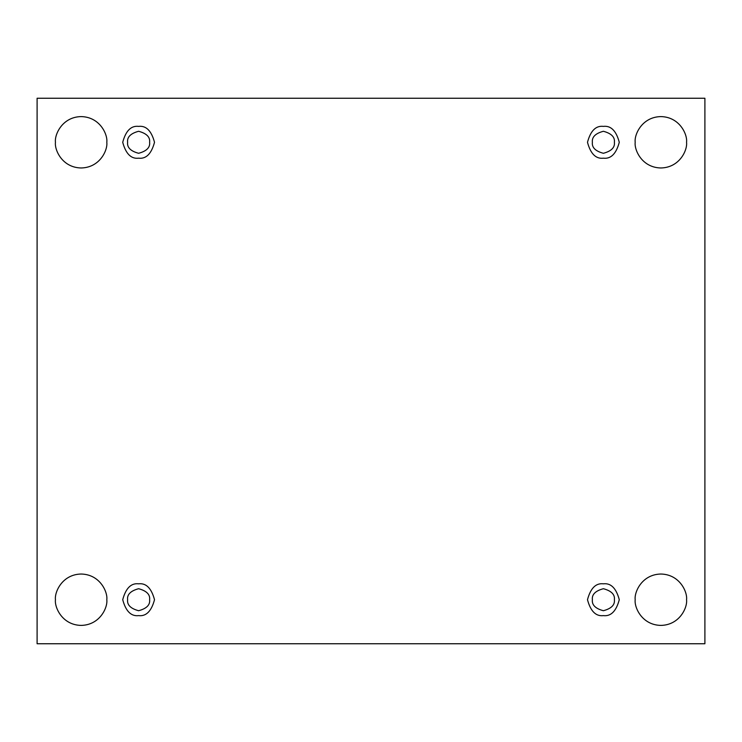 <?xml version="1.0" encoding="UTF-8"?>
<svg xmlns="http://www.w3.org/2000/svg" width="742" height="742" viewBox="0 0 742 742"><rect width="100%" height="100%" fill="white"/><g stroke="black" fill="none" stroke-linecap="round" stroke-linejoin="round"><path stroke-width="1.11" d="M635.189 599.712C634.15 607.225 641.858 625.052 660.872 625.404C679.876 625.052 687.584 607.225 686.554 599.712C687.584 607.225 679.876 625.052 660.872 625.404C641.858 625.052 634.15 607.225 635.189 599.712C634.15 592.199 641.858 574.382 660.872 574.03C679.876 574.382 687.584 592.199 686.554 599.712C687.584 592.199 679.876 574.382 660.872 574.03C641.858 574.382 634.15 592.199 635.189 599.712M55.446 599.712C54.416 607.225 62.124 625.052 81.128 625.404C100.142 625.052 107.85 607.225 106.811 599.712C107.85 607.225 100.142 625.052 81.128 625.404C62.124 625.052 54.416 607.225 55.446 599.712C54.416 592.199 62.124 574.382 81.128 574.03C100.142 574.382 107.85 592.199 106.811 599.712C107.85 592.199 100.142 574.382 81.128 574.03C62.124 574.382 54.416 592.199 55.446 599.712M635.189 142.288C634.15 149.801 641.858 167.618 660.872 167.97C679.876 167.618 687.584 149.801 686.554 142.288C687.584 149.801 679.876 167.618 660.872 167.97C641.858 167.618 634.15 149.801 635.189 142.288C634.15 134.775 641.858 116.948 660.872 116.596C679.876 116.948 687.584 134.775 686.554 142.288C687.584 134.775 679.876 116.948 660.872 116.596C641.858 116.948 634.15 134.775 635.189 142.288M55.446 142.288C54.416 149.801 62.124 167.618 81.128 167.97C100.142 167.618 107.85 149.801 106.811 142.288C107.85 149.801 100.142 167.618 81.128 167.97C62.124 167.618 54.416 149.801 55.446 142.288C54.416 134.775 62.124 116.948 81.128 116.596C100.142 116.948 107.85 134.775 106.811 142.288C107.85 134.775 100.142 116.948 81.128 116.596C62.124 116.948 54.416 134.775 55.446 142.288M138.615 158.185C146.137 159.085 151.433 153.789 154.512 142.288C151.433 130.778 146.137 125.481 138.615 126.381C146.137 125.481 151.433 130.778 154.512 142.288C151.433 153.789 146.137 159.085 138.615 158.185C131.102 159.085 125.797 153.789 122.718 142.288C125.797 130.778 131.102 125.481 138.615 126.381C131.102 125.481 125.797 130.778 122.718 142.288C125.797 153.789 131.102 159.085 138.615 158.185M127.605 142.288C126.984 147.491 130.648 151.155 138.615 153.288C146.582 151.155 150.246 147.491 149.624 142.288C150.246 137.085 146.582 133.412 138.615 131.278C130.648 133.412 126.984 137.085 127.605 142.288C126.984 137.085 130.648 133.412 138.615 131.278C146.582 133.412 150.246 137.085 149.624 142.288C150.246 147.491 146.582 151.155 138.615 153.288C130.648 151.155 126.984 147.491 127.605 142.288M603.385 158.185C610.898 159.085 616.203 153.789 619.282 142.288C616.203 130.778 610.898 125.481 603.385 126.381C610.898 125.481 616.203 130.778 619.282 142.288C616.203 153.789 610.898 159.085 603.385 158.185C595.863 159.085 590.567 153.789 587.488 142.288C590.567 130.778 595.863 125.481 603.385 126.381C595.863 125.481 590.567 130.778 587.488 142.288C590.567 153.789 595.863 159.085 603.385 158.185M592.376 142.288C591.754 147.491 595.418 151.155 603.385 153.288C611.352 151.155 615.016 147.491 614.395 142.288C615.016 137.085 611.352 133.412 603.385 131.278C595.418 133.412 591.754 137.085 592.376 142.288C591.754 137.085 595.418 133.412 603.385 131.278C611.352 133.412 615.016 137.085 614.395 142.288C615.016 147.491 611.352 151.155 603.385 153.288C595.418 151.155 591.754 147.491 592.376 142.288M603.385 615.619C610.898 616.519 616.203 611.222 619.282 599.712C616.203 588.211 610.898 582.915 603.385 583.815C610.898 582.915 616.203 588.211 619.282 599.712C616.203 611.222 610.898 616.519 603.385 615.619C595.863 616.519 590.567 611.222 587.488 599.712C590.567 588.211 595.863 582.915 603.385 583.815C595.863 582.915 590.567 588.211 587.488 599.712C590.567 611.222 595.863 616.519 603.385 615.619M592.376 599.712C591.754 604.916 595.418 608.588 603.385 610.722C611.352 608.588 615.016 604.916 614.395 599.712C615.016 594.509 611.352 590.845 603.385 588.712C595.418 590.845 591.754 594.509 592.376 599.712C591.754 594.509 595.418 590.845 603.385 588.712C611.352 590.845 615.016 594.509 614.395 599.712C615.016 604.916 611.352 608.588 603.385 610.722C595.418 608.588 591.754 604.916 592.376 599.712M138.615 615.619C146.137 616.519 151.433 611.222 154.512 599.712C151.433 588.211 146.137 582.915 138.615 583.815C146.137 582.915 151.433 588.211 154.512 599.712C151.433 611.222 146.137 616.519 138.615 615.619C131.102 616.519 125.797 611.222 122.718 599.712C125.797 588.211 131.102 582.915 138.615 583.815C131.102 582.915 125.797 588.211 122.718 599.712C125.797 611.222 131.102 616.519 138.615 615.619M127.605 599.712C126.984 604.916 130.648 608.588 138.615 610.722C146.582 608.588 150.246 604.916 149.624 599.712C150.246 594.509 146.582 590.845 138.615 588.712C130.648 590.845 126.984 594.509 127.605 599.712C126.984 594.509 130.648 590.845 138.615 588.712C146.582 590.845 150.246 594.509 149.624 599.712C150.246 604.916 146.582 608.588 138.615 610.722C130.648 608.588 126.984 604.916 127.605 599.712M37.1 98.25L704.9 98.25L704.9 643.75L37.1 643.75L37.1 98.25L37.1 643.75L704.9 643.75L704.9 98.25L37.1 98.25"/></g></svg>
